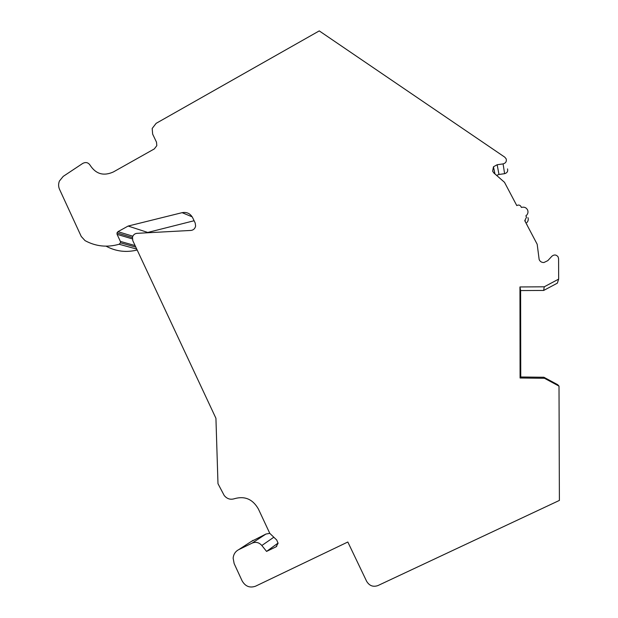 <?xml version="1.0" encoding="UTF-8"?>
<svg xmlns="http://www.w3.org/2000/svg" width="618" height="618" viewBox="0 0 618 618"><rect width="100%" height="100%" fill="white"/><g stroke="black" fill="none" stroke-linecap="round" stroke-linejoin="round"><path stroke-width="0.93" d="M559.012 386.119L559.39 500.418L377.915 585.578C373.102 587.247 369.332 585.794 366.59 581.221L347.826 542.009L255.582 586.181C249.834 588.212 245.346 586.443 242.117 580.866L234.145 563.577L233.141 558.193C233.519 554.269 235.373 551.426 238.687 549.665L252.152 543.114C255.829 541.623 259.058 542.419 261.847 545.501L266.559 551.418L276.068 546.814L278.085 543.284L276.725 540.008L269.788 533.357L258.386 508.993C252.762 499.19 244.79 495.76 234.477 498.695C230.421 499.962 226.999 498.896 224.203 495.481L217.984 483.685L215.929 418.286L132.785 240.649L132.484 237.165C133.21 234.879 134.701 233.604 136.957 233.341L190.954 230.429C193.465 230.105 195.018 228.652 195.62 226.072L195.195 223.036L192.646 217.706C190.29 213.504 186.775 211.819 182.094 212.669L128.135 226.049L117.961 231.665L116.987 232.909L117.088 234.353L120.379 241.414L120.495 242.835L119.15 244.249C107.107 247.656 95.736 246.443 85.029 240.618L81.252 236.47L59.513 189.278C58.347 186.605 58.316 183.863 59.413 181.051L63.206 176.393L82.681 163.461C85.763 161.831 88.258 162.449 90.166 165.3C95.89 174.083 103.608 176.308 113.333 171.974L154.322 148.915L156.817 145.639L156.501 142.179L152.646 134.114L152.183 128.459L156.13 123.345L319.251 30.9L504.751 157.142L506.173 158.865C506.768 161.468 505.74 163.144 503.091 163.901L497.166 164.728L493.465 166.783L492.639 171.194L493.875 173.009L504.504 182.318L516.787 205.593L517.22 205.361C518.772 204.736 520.001 205.106 520.904 206.458L521.422 207.439C524.28 206.682 526.374 207.586 527.679 210.151C528.405 212.438 527.803 214.346 525.872 215.867L526.521 217.134L524.759 220.711L537.181 244.257L539.159 259.56C540.07 261.576 541.662 262.565 543.925 262.519L547.795 260.649L551.905 256.215C554.238 254.384 556.316 254.616 558.131 256.91L558.587 258.811L558.657 279.12L544.234 286.806L519.954 286.953L520.078 378.007L520.75 376.995L543.886 377.25L557.683 384.682L559.012 386.119L544.466 378.278L520.078 378.007M544.466 378.278L543.886 377.25M146.18 232.847L194.098 220.742M106.072 246.165C115.813 251.433 126.18 252.723 137.173 250.02M503.091 163.901L504.605 173.681C507.115 172.97 508.096 171.379 507.532 168.907M504.605 173.681L498.981 174.461L496.586 175.388M526.775 222.65C528.197 221.198 528.591 219.537 527.957 217.652M527.015 224.983L526.853 224.28M558.657 279.12L557.351 283.16L543.662 290.452L520.626 290.568L520.75 376.995M269.78 533.349L265.918 534.052L251.209 541.522M519.954 286.953L520.626 290.568M147.215 232.275L128.135 226.049M278.085 543.06L266.559 551.418M276.771 546.289L276.068 546.806M544.234 286.806L543.662 290.452M525.269 221.669L525.2 220.487M136.74 249.093L119.15 244.249M135.095 245.57L120.379 241.414M132.329 238.888L117.088 234.353M132.831 236.2L117.961 231.665M192.183 216.848L182.094 212.669M253.086 540.302L238.687 549.665M265.918 534.052L252.152 543.114M273.82 537.227L261.847 545.501M497.166 164.728L498.981 174.461M494.948 173.959L493.465 166.783M135.813 247.115L120.495 242.835M132.399 237.551L116.987 232.909"/></g></svg>
